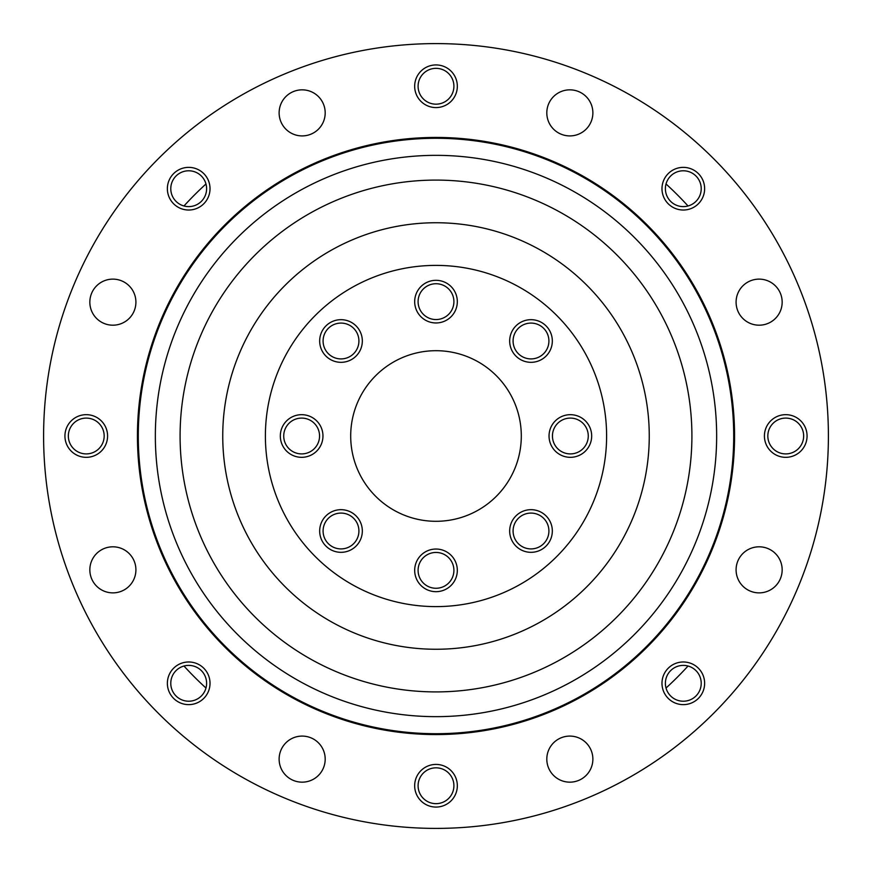 <?xml version="1.0" encoding="UTF-8"?>
<svg xmlns="http://www.w3.org/2000/svg" width="872" height="872" viewBox="0 0 872 872"><rect width="100%" height="100%" fill="white"/><g stroke="black" fill="none" stroke-linecap="round" stroke-linejoin="round"><path stroke-width="1.31" d="M350.697 436A85.303 85.303 0 0 0 436 521.303A85.303 85.303 0 0 0 521.303 436A85.303 85.303 0 0 0 436 350.697A85.303 85.303 0 0 0 350.697 436M265.393 436A170.607 170.607 0 0 0 436 606.607A170.607 170.607 0 0 0 606.607 436A170.607 170.607 0 0 0 436 265.393A170.607 170.607 0 0 0 265.393 436M548.913 531.004A17.909 17.909 0 0 0 531.004 513.085A17.909 17.909 0 0 0 513.085 531.004A17.909 17.909 0 0 0 531.004 548.913A17.909 17.909 0 0 0 548.913 531.004M453.909 570.353A17.909 17.909 0 0 0 436 552.445A17.909 17.909 0 0 0 418.091 570.353A17.909 17.909 0 0 0 436 588.273A17.909 17.909 0 0 0 453.909 570.353M358.915 531.004A17.909 17.909 0 0 0 340.996 513.085A17.909 17.909 0 0 0 323.087 531.004A17.909 17.909 0 0 0 340.996 548.913A17.909 17.909 0 0 0 358.915 531.004M319.555 436A17.909 17.909 0 0 0 301.647 418.091A17.909 17.909 0 0 0 283.727 436A17.909 17.909 0 0 0 301.647 453.909A17.909 17.909 0 0 0 319.555 436M358.915 340.996A17.909 17.909 0 0 0 340.996 323.087A17.909 17.909 0 0 0 323.087 340.996A17.909 17.909 0 0 0 340.996 358.915A17.909 17.909 0 0 0 358.915 340.996M588.273 436A17.909 17.909 0 0 0 570.353 418.091A17.909 17.909 0 0 0 552.445 436A17.909 17.909 0 0 0 570.353 453.909A17.909 17.909 0 0 0 588.273 436M548.913 340.996A17.909 17.909 0 0 0 531.004 323.087A17.909 17.909 0 0 0 513.085 340.996A17.909 17.909 0 0 0 531.004 358.915A17.909 17.909 0 0 0 548.913 340.996M453.909 301.647A17.909 17.909 0 0 0 436 283.727A17.909 17.909 0 0 0 418.091 301.647A17.909 17.909 0 0 0 436 319.555A17.909 17.909 0 0 0 453.909 301.647M222.742 436A213.259 213.259 0 0 0 436 649.259A213.259 213.259 0 0 0 649.259 436A213.259 213.259 0 0 0 436 222.742A213.259 213.259 0 0 0 222.742 436M180.09 436A255.91 255.91 0 0 0 436 691.91A255.91 255.91 0 0 0 691.91 436A255.91 255.91 0 0 0 436 180.09A255.91 255.91 0 0 0 180.09 436M138.288 436A297.712 297.712 0 0 1 436 138.288A297.712 297.712 0 0 1 733.712 436A297.712 297.712 0 0 1 436 733.712A297.712 297.712 0 0 1 138.288 436A297.712 297.712 0 0 0 436 733.712A297.712 297.712 0 0 0 733.712 436M137.438 436A298.562 298.562 0 0 0 436 734.562A298.562 298.562 0 0 0 734.562 436A298.562 298.562 0 0 0 436 137.438A298.562 298.562 0 0 0 137.438 436M436 43.6A392.4 392.4 0 0 1 828.4 436A392.4 392.4 0 0 1 436 828.4A392.4 392.4 0 0 1 43.6 436A392.4 392.4 0 0 1 436 43.6M325.191 112.88A23.032 23.032 0 0 0 302.159 89.838A23.032 23.032 0 0 0 279.127 112.88A23.032 23.032 0 0 0 302.159 135.912A23.032 23.032 0 0 0 325.191 112.88M782.162 302.159A23.032 23.032 0 0 0 759.12 279.127A23.032 23.032 0 0 0 736.088 302.159A23.032 23.032 0 0 0 759.12 325.191A23.032 23.032 0 0 0 782.162 302.159M592.873 759.12A23.032 23.032 0 0 0 569.841 736.088A23.032 23.032 0 0 0 546.809 759.12A23.032 23.032 0 0 0 569.841 782.162A23.032 23.032 0 0 0 592.873 759.12M135.912 569.841A23.032 23.032 0 0 0 112.88 546.809A23.032 23.032 0 0 0 89.838 569.841A23.032 23.032 0 0 0 112.88 592.873A23.032 23.032 0 0 0 135.912 569.841M592.873 112.88A23.032 23.032 0 0 0 569.841 89.838A23.032 23.032 0 0 0 546.809 112.88A23.032 23.032 0 0 0 569.841 135.912A23.032 23.032 0 0 0 592.873 112.88M782.162 569.841A23.032 23.032 0 0 0 759.12 546.809A23.032 23.032 0 0 0 736.088 569.841A23.032 23.032 0 0 0 759.12 592.873A23.032 23.032 0 0 0 782.162 569.841M325.191 759.12A23.032 23.032 0 0 0 302.159 736.088A23.032 23.032 0 0 0 279.127 759.12A23.032 23.032 0 0 0 302.159 782.162A23.032 23.032 0 0 0 325.191 759.12M135.912 302.159A23.032 23.032 0 0 0 112.88 279.127A23.032 23.032 0 0 0 89.838 302.159A23.032 23.032 0 0 0 112.88 325.191A23.032 23.032 0 0 0 135.912 302.159M701.219 188.69A17.909 17.909 0 0 0 683.31 170.781A17.909 17.909 0 0 0 665.391 188.69A17.909 17.909 0 0 0 683.31 206.61A17.909 17.909 0 0 0 701.219 188.69M453.909 86.252A17.909 17.909 0 0 0 436 68.343A17.909 17.909 0 0 0 418.091 86.252A17.909 17.909 0 0 0 436 104.171A17.909 17.909 0 0 0 453.909 86.252M206.61 188.69A17.909 17.909 0 0 0 188.69 170.781A17.909 17.909 0 0 0 170.781 188.69A17.909 17.909 0 0 0 188.69 206.61A17.909 17.909 0 0 0 206.61 188.69M104.171 436A17.909 17.909 0 0 0 86.252 418.091A17.909 17.909 0 0 0 68.343 436A17.909 17.909 0 0 0 86.252 453.909A17.909 17.909 0 0 0 104.171 436M206.61 683.31A17.909 17.909 0 0 0 188.69 665.391A17.909 17.909 0 0 0 170.781 683.31A17.909 17.909 0 0 0 188.69 701.219A17.909 17.909 0 0 0 206.61 683.31M453.909 785.748A17.909 17.909 0 0 0 436 767.829A17.909 17.909 0 0 0 418.091 785.748A17.909 17.909 0 0 0 436 803.657A17.909 17.909 0 0 0 453.909 785.748M701.219 683.31A17.909 17.909 0 0 0 683.31 665.391A17.909 17.909 0 0 0 665.391 683.31A17.909 17.909 0 0 0 683.31 701.219A17.909 17.909 0 0 0 701.219 683.31M803.657 436A17.909 17.909 0 0 0 785.748 418.091A17.909 17.909 0 0 0 767.829 436A17.909 17.909 0 0 0 785.748 453.909A17.909 17.909 0 0 0 803.657 436M183.97 666.023A341.214 341.214 0 0 0 205.977 688.03M205.977 183.97A341.214 341.214 0 0 0 183.97 205.977M688.03 205.977A341.214 341.214 0 0 0 666.023 183.97M666.023 688.03A341.214 341.214 0 0 0 688.03 666.023M509.673 531.004A21.331 21.331 0 0 0 531.004 552.325A21.331 21.331 0 0 0 552.325 531.004A21.331 21.331 0 0 0 531.004 509.673A21.331 21.331 0 0 0 509.673 531.004M316.721 420.925A21.331 21.331 0 0 0 286.561 420.925A21.331 21.331 0 0 0 286.561 451.075A21.331 21.331 0 0 0 316.721 451.075A21.331 21.331 0 0 0 316.721 420.925M531.004 362.327A21.331 21.331 0 0 0 552.325 340.996A21.331 21.331 0 0 0 531.004 319.675A21.331 21.331 0 0 0 509.673 340.996A21.331 21.331 0 0 0 531.004 362.327M420.925 555.279A21.331 21.331 0 0 0 420.925 585.439A21.331 21.331 0 0 0 451.075 585.439A21.331 21.331 0 0 0 451.075 555.279A21.331 21.331 0 0 0 420.925 555.279M362.327 340.996A21.331 21.331 0 0 0 340.996 319.675A21.331 21.331 0 0 0 319.675 340.996A21.331 21.331 0 0 0 340.996 362.327A21.331 21.331 0 0 0 362.327 340.996M555.279 451.075A21.331 21.331 0 0 0 585.439 451.075A21.331 21.331 0 0 0 585.439 420.925A21.331 21.331 0 0 0 555.279 420.925A21.331 21.331 0 0 0 555.279 451.075M340.996 509.673A21.331 21.331 0 0 0 319.675 531.004A21.331 21.331 0 0 0 340.996 552.325A21.331 21.331 0 0 0 362.327 531.004A21.331 21.331 0 0 0 340.996 509.673M451.075 316.721A21.331 21.331 0 0 0 451.075 286.561A21.331 21.331 0 0 0 420.925 286.561A21.331 21.331 0 0 0 420.925 316.721A21.331 21.331 0 0 0 451.075 316.721M64.931 436A21.331 21.331 0 0 0 86.252 457.331A21.331 21.331 0 0 0 107.583 436A21.331 21.331 0 0 0 86.252 414.669A21.331 21.331 0 0 0 64.931 436M173.615 173.615A21.331 21.331 0 0 0 173.615 203.775A21.331 21.331 0 0 0 203.775 203.775A21.331 21.331 0 0 0 203.775 173.615A21.331 21.331 0 0 0 173.615 173.615M436 64.931A21.331 21.331 0 0 0 414.669 86.252A21.331 21.331 0 0 0 436 107.583A21.331 21.331 0 0 0 457.331 86.252A21.331 21.331 0 0 0 436 64.931M698.385 173.615A21.331 21.331 0 0 0 668.225 173.615A21.331 21.331 0 0 0 668.225 203.775A21.331 21.331 0 0 0 698.385 203.775A21.331 21.331 0 0 0 698.385 173.615M807.069 436A21.331 21.331 0 0 0 785.748 414.669A21.331 21.331 0 0 0 764.417 436A21.331 21.331 0 0 0 785.748 457.331A21.331 21.331 0 0 0 807.069 436M698.385 698.385A21.331 21.331 0 0 0 698.385 668.225A21.331 21.331 0 0 0 668.225 668.225A21.331 21.331 0 0 0 668.225 698.385A21.331 21.331 0 0 0 698.385 698.385M436 807.069A21.331 21.331 0 0 0 457.331 785.748A21.331 21.331 0 0 0 436 764.417A21.331 21.331 0 0 0 414.669 785.748A21.331 21.331 0 0 0 436 807.069M173.615 698.385A21.331 21.331 0 0 0 203.775 698.385A21.331 21.331 0 0 0 203.775 668.225A21.331 21.331 0 0 0 173.615 668.225A21.331 21.331 0 0 0 173.615 698.385M155.347 436A280.653 280.653 0 0 1 436 155.347A280.653 280.653 0 0 1 716.653 436A280.653 280.653 0 0 1 436 716.653A280.653 280.653 0 0 1 155.347 436"/></g></svg>

